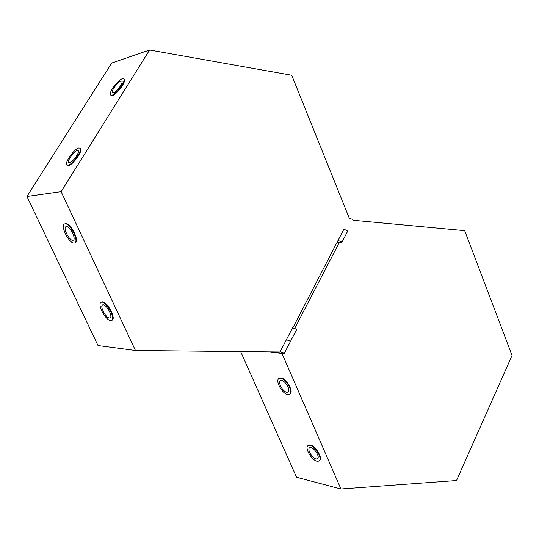 <?xml version="1.0" encoding="UTF-8"?>
<svg xmlns="http://www.w3.org/2000/svg" width="539" height="539" viewBox="0 0 539 539"><rect width="100%" height="100%" fill="white"/><g stroke="black" fill="none" stroke-linecap="round" stroke-linejoin="round"><path stroke-width="0.81" d="M311.037 447.606L309.777 447.693C306.745 448.994 312.101 458.204 316.009 458.952L317.309 458.871C320.355 457.577 314.917 448.286 311.037 447.606M316.999 461.216L318.839 461.101C323.097 459.289 315.463 446.258 310.04 445.329L308.295 445.457C304.043 447.276 311.529 460.144 316.999 461.216M319.29 460.771C323.407 458.817 315.8 445.969 310.43 445.046L308.22 445.49M281.661 380.527L280.637 380.635C277.322 381.922 282.82 391.819 286.795 392.251L287.866 392.143C291.188 390.856 285.609 380.878 281.661 380.527M287.819 394.588L289.328 394.433C293.984 392.635 286.148 378.641 280.63 378.176L279.215 378.324C274.567 380.13 282.254 393.969 287.819 394.588M289.827 394.11C294.287 392.089 286.472 378.365 281.028 377.9L279.108 378.378M277.194 351.974L278.279 352.762L281.843 353.146L340.938 489.001L456.526 480.532L512.05 355.471L464.672 230.652L353.308 220.283M337.387 242.24L339.476 242.173L294.745 328.305M349.427 218.558L291.72 75.251L149.579 49.999L61.116 191.668L135.457 350.485L280.287 352.007L280.199 351.623L283.393 352.823L284.087 353.766L270.201 351.906M340.938 489.001L296.558 477.258L240.663 351.59M341.807 242.469L347.52 231.46L346.948 230.362L347.52 231.46L346.948 230.362L343.734 229.506M349.467 218.477L352.688 219.312L353.24 220.424L352.688 219.312L349.467 218.477M77.293 150.442C74.099 150.92 66.695 161.269 68.803 162.63L69.565 162.744C72.725 162.347 80.223 151.89 78.094 150.549L77.293 150.442M68.015 165.217C72.421 164.685 82.945 150.017 79.961 148.144L78.829 147.989C74.348 148.683 64.006 163.142 66.957 165.055L68.015 165.217M66.957 165.055L68.493 165.574C72.9 165.049 83.424 150.381 80.432 148.508L79.961 148.144M120.817 81.106C117.576 81.948 110.596 91.448 112.51 92.748L113.466 92.816C116.673 92.048 123.741 82.447 121.814 81.167L120.817 81.106M111.984 95.174C116.464 94.116 126.389 80.648 123.68 78.856L122.279 78.775C117.738 79.981 107.989 93.247 110.663 95.073L111.984 95.174M110.663 95.073L112.442 95.538C116.923 94.48 126.84 81.018 124.132 79.226L123.68 78.856M103.212 304.825L102.767 304.865C99.351 305.647 105.745 317.976 109.424 318.023L109.916 317.976C113.345 317.215 106.863 304.778 103.212 304.825M110.663 320.651L111.357 320.59C116.161 319.519 107.066 302.076 101.965 302.177L101.359 302.238C96.575 303.322 105.503 320.557 110.663 320.651M111.917 320.281C116.572 319 107.504 301.793 102.457 301.894L101.285 302.258M66.378 226.575L66.182 226.602C62.484 227.242 69.14 240.758 72.832 240.279L73.068 240.246C76.781 239.612 70.036 225.989 66.378 226.575M74.112 243.008L74.456 242.961C79.664 242.085 70.198 222.978 65.084 223.826L64.821 223.867C59.64 224.763 68.938 243.648 74.112 243.008M75.056 242.665C80.075 241.499 70.636 222.715 65.596 223.557L64.734 223.887M292.933 327.705L338.007 240.502L341.18 241.499L341.753 242.584L339.476 242.173M149.579 49.999L111.708 63.043L26.95 196.486L98.01 345.546L135.457 350.485M61.116 191.668L26.95 196.486M346.948 230.362L343.794 229.385L346.954 230.369M286.377 339.745L289.611 340.837L290.299 341.793L289.618 340.843L286.377 339.745M292.556 327.874L295.79 328.952L296.457 329.915L290.339 341.706M279.215 378.324L279.613 378.055M287.866 392.143L288.277 391.853M308.295 445.457L308.679 445.167M317.309 458.871L317.68 458.595M343.794 229.385L338.007 240.502M64.821 223.867L65.334 223.597M73.068 240.246L73.547 239.99M101.359 302.238L101.844 301.955M109.916 317.976L110.354 317.72M280.199 351.623L292.596 327.786M284.134 353.678L290.299 341.793"/></g></svg>

